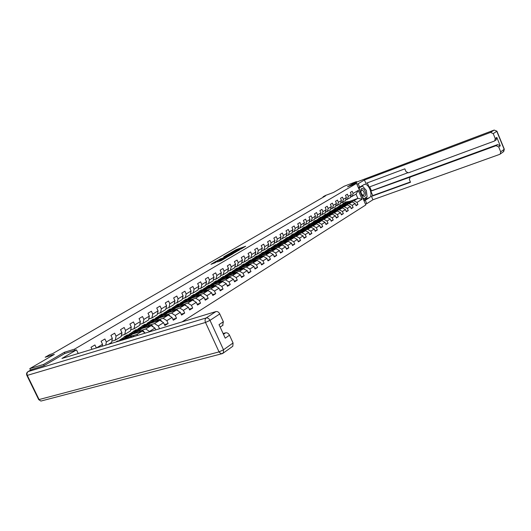 <?xml version="1.0" encoding="UTF-8"?>
<svg xmlns="http://www.w3.org/2000/svg" width="531" height="531" viewBox="0 0 531 531"><rect width="100%" height="100%" fill="white"/><g stroke="black" fill="none" stroke-linecap="round" stroke-linejoin="round"><path stroke-width="0.8" d="M240.689 249.192L245.667 246.251L236.322 249.59L230.852 252.683L240.855 248.634L241.618 248.435L240.689 249.192M217.677 261.863L221.407 260.548L226.75 257.376L216.13 261.206L210.973 264.319L215.128 262.759L217.518 261.318L215.108 262.088L218.068 260.562L224.905 258.212L217.717 261.949M352.199 185.04L356.852 182.312L356.434 181.595L344.247 186.208L333.481 192.454L325.264 195.547L323.08 196.809L325.49 195.906L52.542 353.686L49.868 354.529L45.188 357.23L54.348 354.369L29.796 368.614L43.628 364.412L44.192 365.574M64.888 353.467L64.331 352.312L43.628 364.412M64.331 352.312L74.566 349.132L356.52 183.407L365.806 204.933L182.014 321.899M356.434 181.595L347.52 186.806L356.52 183.407M233.998 253.068L239.846 249.65L230.481 252.982L224.374 256.46L233.998 253.068M233.348 253.572L227.281 256.991L217.63 260.382L225.682 256.752L227.268 255.783L223.69 256.891L233.348 253.572M30.552 370.153L29.796 368.614M75.13 350.301L74.566 349.132M91.996 349.312L91.02 347.274L94.923 344.944L96.37 347.978M96.476 347.944L102.536 344.3L101.096 341.26L104.906 338.99L106.339 342.01L112.346 338.393L110.926 335.393L114.643 333.169L116.057 336.156L121.924 332.625L120.524 329.658L124.154 327.494L125.548 330.448L131.276 326.996L129.896 324.063L133.44 321.945L134.814 324.866L140.41 321.501L139.049 318.593L142.514 316.529L143.868 319.416L149.337 316.124L147.996 313.25L151.381 311.232L152.716 314.093L158.065 310.874L156.738 308.033L160.05 306.055L161.364 308.883L166.595 305.743L165.287 302.929L168.526 300.997L169.82 303.798L174.931 300.719L173.644 297.937L176.81 296.046L178.091 298.82L183.089 295.807L181.821 293.052L184.921 291.207L186.182 293.948L191.074 291.001L189.819 288.28L192.853 286.468L194.1 289.183L198.886 286.302L197.645 283.6L200.612 281.835L201.846 284.523L206.532 281.702L205.305 279.027L208.212 277.295L209.426 279.956L214.013 277.195L212.805 274.547L215.652 272.854L216.854 275.489L221.347 272.781L220.153 270.166L222.94 268.5L224.122 271.109L228.522 268.46L227.348 265.865L230.076 264.239L231.244 266.821L235.558 264.226L234.397 261.657L237.065 260.064L238.227 262.619L242.448 260.077L241.3 257.535L243.921 255.969L245.063 258.504L249.205 256.015L248.07 253.493L250.639 251.959L251.767 254.468L255.823 252.026L254.701 249.53L257.223 248.03L258.338 250.519L262.314 248.123L261.206 245.647L263.675 244.174L264.777 246.636L268.679 244.287L267.584 241.837L270.007 240.39L271.095 242.833L274.925 240.53L273.843 238.1L276.22 236.68L277.295 239.103L281.052 236.839L279.983 234.436L282.313 233.043L283.375 235.445L287.065 233.222L286.003 230.839L288.293 229.472L289.342 231.848L292.959 229.671L291.917 227.308L294.161 225.967L295.203 228.323L298.754 226.186L297.718 223.843L299.922 222.529L300.951 224.865L304.436 222.768L303.413 220.445L305.577 219.15L306.593 221.467L310.018 219.409L309.002 217.106L311.126 215.838L312.135 218.135L315.5 216.11L314.498 213.827L316.582 212.579L317.578 214.856L320.883 212.871L319.888 210.601L321.939 209.38L322.928 211.637L326.167 209.685L325.191 207.442L327.202 206.234L328.178 208.477L331.364 206.559L330.395 204.329L332.373 203.147L333.342 205.371L336.468 203.486L335.512 201.276L337.45 200.114L338.413 202.318L341.486 200.466L340.537 198.275L342.449 197.134L343.398 199.317L346.424 197.492L345.482 195.322L347.36 194.2L348.296 196.364L351.27 194.578L350.341 192.421L352.186 191.319L353.115 193.463L358.272 190.363L362.096 199.218L356.978 202.397L357.901 204.541L356.075 205.689L355.146 203.539L352.199 205.371L353.135 207.535L351.276 208.696L350.341 206.532L347.334 208.398L348.283 210.575L346.391 211.756L345.442 209.572L342.389 211.471L343.345 213.668L341.426 214.869L340.464 212.665L337.358 214.597L338.327 216.814L336.369 218.035L335.4 215.818L332.24 217.783L333.216 220.013L331.225 221.261L330.249 219.024L327.03 221.022L328.019 223.272L325.994 224.54L325.005 222.283L321.726 224.321L322.722 226.591L320.664 227.885L319.662 225.609L316.33 227.68L317.339 229.969L315.235 231.284L314.226 228.987L310.834 231.098L311.85 233.408L309.712 234.748L308.69 232.432L305.239 234.576L306.261 236.906L304.084 238.273L303.055 235.937L299.537 238.127L300.573 240.477L298.356 241.864L297.314 239.508L293.723 241.738L294.778 244.107L292.515 245.521L291.466 243.145L287.809 245.415L288.871 247.811L286.567 249.251L285.499 246.849L281.775 249.165L282.85 251.581L280.507 253.048L279.425 250.632L275.629 252.988L276.717 255.424L274.328 256.924L273.233 254.482L269.363 256.891L270.465 259.347L268.029 260.874L266.92 258.405L262.978 260.86L264.086 263.343L261.604 264.903L260.482 262.414L256.46 264.916L257.588 267.418L255.053 269.005L253.918 266.496L249.816 269.044L250.951 271.573L248.369 273.193L247.22 270.657L243.032 273.266L244.187 275.815L241.545 277.467L240.39 274.912L236.116 277.567L237.284 280.142L234.589 281.828L233.414 279.246L229.053 281.961L230.235 284.556L227.487 286.282L226.299 283.673L221.845 286.441L223.04 289.07L220.232 290.829L219.031 288.194L214.484 291.021L215.692 293.67L212.825 295.468L211.61 292.807L206.964 295.694L208.192 298.376L205.265 300.207L204.03 297.519L199.284 300.473L200.526 303.174L197.539 305.053L196.284 302.338L191.439 305.352L192.7 308.086L189.64 309.998L188.372 307.257L183.421 310.336L184.695 313.098L181.569 315.062L180.288 312.288L175.223 315.441L176.518 318.228L173.318 320.233L172.017 317.432L166.84 320.651L168.148 323.472L164.882 325.516L163.568 322.689L158.265 325.981L159.552 328.735M155.769 329.89L154.919 328.065L149.496 331.437L149.642 331.756M102.536 344.3L102.198 346.205M112.346 338.393L111.61 342.382L108.437 344.3M106.339 342.01L105.775 345.117M111.822 341.207L115.307 340.139L121.168 336.588L121.924 332.625M116.057 336.156L115.307 340.139M132.996 336.827L121.181 340.358M121.38 335.446L124.778 334.391L130.5 330.926L131.276 326.996M125.548 330.448L124.778 334.391M131.847 333.906L130.507 334.722L142.295 331.098L136.732 334.523L132.816 335.718M127.248 337.424L126.663 337.603M122.887 338.758L120.437 339.508L123.285 337.769M130.719 329.817L134.031 328.782L139.62 325.397L140.41 321.501M136.732 334.523L137.941 335.32M142.295 331.098L145.315 333.076M134.814 324.866L134.031 328.782M139.567 329.233L151.169 325.636L145.733 328.981L141.837 330.182M136.381 331.868L135.69 332.081M131.98 333.229L129.471 333.999L132.392 332.22M139.839 324.322L143.071 323.306L148.527 319.994L149.337 316.124M145.733 328.981L149.496 331.437M151.169 325.636L154.919 328.065M143.868 319.416L143.071 323.306M148.448 323.864L159.844 320.293L154.528 323.565L150.651 324.773M145.302 326.439L144.518 326.684M140.868 327.819L138.306 328.616L141.292 326.797M148.746 318.952L151.906 317.95L157.242 314.71L158.065 310.874M154.528 323.565L158.265 325.981M159.844 320.293L163.568 322.689M152.716 314.093L151.906 317.95M157.123 318.607L168.32 315.075L163.123 318.275L159.267 319.483M154.023 321.129L153.14 321.408M149.556 322.536L146.941 323.352L149.988 321.494M157.455 313.702L160.535 312.713L165.758 309.546L166.595 305.743M163.123 318.275L166.84 320.651M168.32 315.075L172.017 317.432M161.364 308.883L160.535 312.713M165.606 313.469L176.617 309.965L171.533 313.098L167.696 314.312M162.546 315.938L161.583 316.244M158.059 317.359L155.391 318.208L158.497 316.31M165.971 308.564L168.977 307.595L174.082 304.502L174.931 300.719M171.533 313.098L175.223 315.441M176.617 309.965L180.288 312.288M169.82 303.798L168.977 307.595M173.902 308.438L184.728 304.973L179.757 308.033L175.934 309.254M170.882 310.867L169.834 311.199M166.369 312.301L163.727 313.144M163.687 313.151L166.82 311.239M174.301 303.546L177.235 302.59L182.226 299.564L183.089 295.807M179.757 308.033L183.421 310.336M184.728 304.973L188.372 307.257M178.091 298.82L177.235 302.59M182.02 303.52L192.667 300.081L187.801 303.082L183.998 304.303M179.033 305.896L177.912 306.254M174.507 307.349L172.163 308.106M171.951 308.113L174.965 306.281M182.445 298.628L185.312 297.692L190.198 294.732L191.074 291.001M187.801 303.082L191.439 305.352M192.667 300.081L196.284 302.338M186.182 293.948L185.312 297.692M189.959 298.707L200.433 295.302L195.673 298.23L191.89 299.457M187.012 301.037L185.817 301.422M182.465 302.504L180.394 303.181M180.029 303.188L182.929 301.422M190.41 293.822L193.218 292.9L197.997 289.999L198.886 286.302M195.673 298.23L199.284 300.473M200.433 295.302L204.03 297.519M194.1 289.183L193.218 292.9M197.724 293.995L208.039 290.616L203.38 293.49L199.61 294.718M194.824 296.278L193.556 296.69M190.257 297.765L188.425 298.362M187.941 298.369L190.729 296.67M198.209 289.116L200.957 288.207L205.636 285.373L206.532 281.702M203.38 293.49L206.964 295.694M208.039 290.616L211.61 292.807M201.846 284.523L200.957 288.207M205.331 289.375L215.48 286.036L210.92 288.844L207.17 290.072M202.464 291.619L201.136 292.057M197.89 293.119L196.278 293.65M195.68 293.65L198.362 292.017M205.842 284.51L208.53 283.614L213.11 280.839L214.013 277.195M210.92 288.844L214.484 291.021M215.48 286.036L219.031 288.194M209.426 279.956L208.53 283.614M212.785 284.855L222.774 281.543L218.301 284.297L214.577 285.532M209.951 287.052L208.557 287.517M205.358 288.572L203.957 289.037M203.26 289.03L205.842 287.457M213.316 280.003L215.944 279.12L220.431 276.399L221.347 272.781M218.301 284.297L221.845 286.441M222.774 281.543L226.299 283.673M216.854 275.489L215.944 279.12M220.073 280.428L229.916 277.149L225.536 279.844L221.825 281.078M217.279 282.585L215.825 283.069M212.679 284.112L211.464 284.516M210.688 284.51L213.17 282.996M220.637 275.582L223.206 274.719L227.6 272.051L228.522 268.46M225.536 279.844L229.053 281.961M229.916 277.149L233.414 279.246M224.122 271.109L223.206 274.719M227.222 276.087L236.912 272.841L232.624 275.483L228.927 276.717M224.46 278.211L222.947 278.715M219.847 279.744L218.818 280.089M217.956 280.076L220.345 278.622M227.806 271.255L230.321 270.405L234.629 267.79L235.558 264.226M232.624 275.483L236.116 277.567M236.912 272.841L240.39 274.912M231.244 266.821L230.321 270.405M234.224 271.832L243.769 268.62L239.567 271.208L235.89 272.443M231.489 273.916L229.923 274.441M226.876 275.47L226.014 275.755M225.078 275.735L227.374 274.335M234.828 267.02L237.291 266.177L241.512 263.615L242.448 260.077M239.567 271.208L243.032 273.266M242.601 269.011L239.985 268.075L240.808 267.571L247.22 270.657M238.227 262.619L237.291 266.177M241.081 267.664L250.486 264.478L246.371 267.02L242.713 268.248M238.386 269.715L236.766 270.259M233.766 271.275L233.063 271.507M232.06 271.48L234.271 270.133M241.711 262.858L244.121 262.035L248.256 259.526L249.205 256.015M246.371 267.02L249.816 269.044M250.486 264.478L253.918 266.496M245.063 258.504L244.121 262.035M247.804 263.582L257.077 260.422L253.035 262.911L249.404 264.146M245.143 265.593L243.477 266.157M240.516 267.159L239.966 267.345M238.904 267.312L241.028 266.018M248.455 258.789L250.818 257.973L254.873 255.517L255.823 252.026M253.035 262.911L256.46 264.916M257.077 260.422L260.482 262.414M251.767 254.468L250.818 257.973M254.395 259.573L263.535 256.446L259.579 258.882L255.955 260.117M251.76 261.551L250.048 262.135M247.134 263.124L246.729 263.263M245.607 263.223L247.652 261.982M255.066 254.794L257.382 253.997L261.358 251.581L262.314 248.123M259.579 258.882L262.978 260.86M263.535 256.446L266.92 258.405M258.338 250.519L257.382 253.997M260.86 255.643L269.874 252.544L265.991 254.94L262.387 256.168M258.258 257.588L256.5 258.185M252.185 259.214L254.143 258.02M261.551 250.878L263.821 250.094L267.717 247.725L268.679 244.287M265.991 254.94L269.363 256.891M269.874 252.544L273.233 254.482M264.777 246.636L263.821 250.094M267.206 251.787L276.087 248.72L272.277 251.063L268.693 252.298M264.624 253.699L262.832 254.316M258.637 255.285L260.515 254.137M267.909 247.041L273.956 243.941L274.925 240.53M272.277 251.063L275.629 252.988M276.087 248.72L279.425 250.632M271.095 242.833L270.133 246.265M273.425 248.004L282.187 244.964L278.443 247.267L274.885 248.501M270.876 249.882L269.038 250.519M266.243 251.482L267.624 249.444L271.806 248.614L274.109 249.397M264.962 251.428L266.768 250.327M274.149 243.271L280.076 240.231L281.052 236.839M278.443 247.267L281.775 249.165M282.187 244.964L285.499 246.849M277.295 239.103L276.326 242.508M279.525 244.287L288.167 241.28L284.497 243.543L280.952 244.771M277.003 246.138L275.131 246.796M272.901 246.596L271.168 247.652M280.268 239.574L286.083 236.594L287.065 233.222M284.497 243.543L287.809 245.415M288.167 241.28L291.466 243.145M283.375 235.445L282.399 238.824M285.512 240.643L294.035 237.669L290.437 239.886L286.913 241.114M283.016 242.468L281.105 243.138M278.901 242.952L277.255 243.935M286.269 235.95L291.977 233.016L292.959 229.671M290.437 239.886L293.723 241.738M294.035 237.669L297.314 239.508M289.342 231.848L288.366 235.206M291.386 237.072L299.803 234.118L296.265 236.295L292.76 237.523M288.924 238.864L286.979 239.547M284.795 239.381L283.235 240.297M292.163 232.392L297.765 229.511L298.754 226.186M296.265 236.295L299.537 238.127M299.803 234.118L303.055 235.937M295.203 228.323L294.22 231.662M297.154 233.554L305.458 230.633L301.993 232.77L298.502 233.998M294.718 235.326L292.74 236.023M290.576 235.877L289.103 236.72M297.951 228.894L303.447 226.067L304.436 222.768M301.993 232.77L305.239 234.576M305.458 230.633L308.69 232.432M300.951 224.865L299.962 228.177M302.823 230.109L311.013 227.215L307.608 229.312L304.137 230.534M300.407 231.848L298.395 232.558M296.258 232.432L294.864 233.209M303.626 225.463L309.022 222.681L310.018 219.409M307.608 229.312L310.834 231.098M311.013 227.215L314.226 228.987M306.593 221.467L305.604 224.759M308.385 226.724L316.469 223.85L313.124 225.914L309.673 227.135M305.995 228.436L303.958 229.16M301.834 229.047L300.519 229.764M309.201 222.097L314.498 219.363L315.5 216.11M313.124 225.914L316.33 227.68M316.469 223.85L319.662 225.609M312.135 218.135L311.139 221.4M313.848 223.392L321.832 220.551L318.547 222.575L315.109 223.797M311.478 225.084L309.414 225.821M307.316 225.721L306.075 226.379M314.677 218.785L319.881 216.097L320.883 212.871M318.547 222.575L321.726 224.321M321.832 220.551L325.005 222.283M317.578 214.856L316.582 218.102M319.211 220.126L327.096 217.312L323.87 219.296L320.452 220.518M317.651 222.038L316.888 221.799L314.777 222.535M312.699 222.449L311.524 223.053M320.054 215.533L325.164 212.898L326.167 209.685M323.87 219.296L327.03 221.022M327.096 217.312L330.249 219.024M322.928 211.637L321.925 214.863M325.35 215.374L324.481 216.913L332.273 214.126L329.101 216.077L325.695 217.292M322.164 218.56L320.047 219.316M317.989 219.243L316.888 219.788M325.337 212.34L330.362 209.745L331.364 206.559M329.101 216.077L332.24 217.783M332.273 214.126L335.4 215.818M328.178 208.477L327.176 211.677M329.665 213.761L337.358 210.993L334.238 212.911L330.853 214.126M328.118 215.613L327.368 215.38L325.224 216.144M323.187 216.084L322.151 216.575M330.534 209.207L335.466 206.652L336.468 203.486M334.238 212.911L337.358 214.597M337.358 210.993L340.464 212.665M333.342 205.371L332.333 208.55M334.756 210.654L342.356 207.92L339.289 209.805L335.924 211.013M332.479 212.254L330.315 213.031M328.297 212.984L327.328 213.422M335.632 206.121L340.484 203.612L341.486 200.466M339.289 209.805L342.389 211.471M342.356 207.92L345.442 209.572M338.413 202.318L337.404 205.477M339.754 207.608L347.267 204.893L344.254 206.745L340.902 207.96M337.51 209.181L335.32 209.971M333.322 209.931L332.413 210.322M340.65 203.088L345.409 200.618L346.424 197.492M344.254 206.745L347.334 208.398M347.267 204.893L350.341 206.532M343.398 199.317L342.389 202.457M344.679 204.608L352.093 201.919L349.132 203.745L345.8 204.946M342.449 206.161L340.238 206.964M338.26 206.937L337.417 207.276M345.575 200.107L350.261 197.678L351.27 194.578M349.132 203.745L352.199 205.371M352.093 201.919L355.146 203.539M348.296 196.364L347.287 199.483M349.126 201.548L357.867 198.362L353.931 200.791L350.613 201.992M347.307 203.194L345.077 204.004M342.329 204.282L343.318 203.678M350.42 197.18L356.055 194.167L358.272 190.363M353.931 200.791L356.978 202.397M356.055 194.167L357.867 198.362L362.096 199.218M353.115 193.463L352.106 196.563M323.08 196.809L323.246 197.2M343.384 203.585L342.787 202.211M120.437 339.508L119.667 340.079M129.471 333.999L128.914 334.444M138.306 328.616L137.947 328.935M328.377 212.858L327.992 213.097M333.408 209.791L332.964 210.064M338.36 206.771L337.855 207.083M355.896 205.265L357.901 204.541M351.091 208.265L353.135 207.535M346.199 211.311L348.283 210.575M341.227 214.418L343.345 213.668M336.169 217.577L338.327 216.814M331.019 220.79L333.216 220.013M325.782 224.062L328.019 223.272M320.445 227.387L322.722 226.591M315.016 230.779L317.339 229.969M309.487 234.231L311.85 233.408M303.851 237.742L306.261 236.906M298.117 241.32L300.573 240.477M292.269 244.97L294.778 244.107M286.315 248.681L288.871 247.811M280.249 252.471L282.85 251.581M274.062 256.327L276.717 255.424M267.75 260.256L270.465 259.347M261.318 264.272L264.086 263.343M254.761 268.361L257.588 267.418M240.112 267.372L240.49 267.246M248.063 272.529L250.951 271.573M233.215 271.533L233.74 271.361M241.24 276.79L244.187 275.815M226.173 275.781L226.856 275.556M234.271 281.131L237.284 280.142M218.984 280.116L219.827 279.837M227.155 285.565L230.235 284.556M211.643 284.536L212.659 284.204M219.894 290.085L223.04 289.07M204.136 289.056L205.338 288.658M212.48 294.705L215.692 293.67M196.47 293.663L197.864 293.212M197.784 293.61L197.366 293.862M204.906 299.424L208.192 298.376M188.638 298.376L190.237 297.858M190.151 298.276L189.633 298.588M197.167 304.243L200.526 303.174M180.62 303.188L182.445 302.597M182.352 303.042L181.735 303.42M189.255 309.168L192.7 308.086M172.416 308.106L174.48 307.442M174.394 307.907L173.657 308.352M181.171 314.199L184.695 313.098M164.013 313.137L166.349 312.394M166.256 312.878L165.406 313.396M172.907 319.343L176.518 318.228M155.424 318.281L158.032 317.458M157.939 317.963L156.97 318.554M164.457 324.607L168.148 323.472M146.974 323.432L149.536 322.629M149.437 323.16L148.341 323.824M138.339 328.696L140.841 327.912M140.742 328.47L139.52 329.213M129.511 334.079L131.953 333.322M120.477 339.581L122.86 338.858M122.754 339.462L121.407 340.285M242.747 248.077L241.658 248.462M238.24 249.683L236.813 250.194M228.934 254.621L227.859 255.245M238.758 250.24L230.454 253.128L228.742 254.183L238.817 250.373M225.96 257.462L226.505 257.143M228.695 255.789L231.635 254.276L226.412 256.493L228.695 255.789L228.874 256.181M215.314 262.553L214.265 263.164M345.601 203.107L344.924 204.515M351.316 202.198L348.894 201.475L345.469 202.052M349.199 202.968L347.354 202.417L344.141 202.855L342.986 204.243M348.004 203.4L344.599 203.552L343.829 204.362M350.513 202.49L348.309 201.833L345.104 202.271M344.433 204.535L345.263 203.207M344.513 202.63L347.938 202.059L350.002 202.676M345.057 203.293L344.174 204.462M363.635 196.244C366.821 197.505 365.886 189.514 362.753 188.585C359.56 187.264 360.483 195.335 363.635 196.244M362.905 195.249L363.463 195.289C364.79 193.656 364.405 191.897 362.301 190.005L361.724 189.965C360.41 191.611 360.801 193.37 362.905 195.249M358.598 188.226L362.467 186.062L366.357 190.476L367.094 196.809L363.927 198.78L362.421 197.087M361 186.607L362.467 186.062M363.257 199.025L363.927 198.78M359.547 190.423L359.268 187.974M358.345 187.629L359.64 187.151L358.153 183.706L364.432 180.002L490.591 132.398L494.155 130.068L356.633 182.067L494.182 130.055M359.64 187.151L364.412 184.396C368.687 182.936 373.485 195.521 369.463 197.632L365.288 200.253L366.768 203.678L372.928 199.769L371.468 196.377L410.523 182.259L409.335 179.465L410.191 177.088L496.047 145.693L497.627 144.598L500.262 145.839L496.824 137.456L496 139.952M369.715 186.839L371.421 190.795L370.844 191.153L372.742 195.574L371.468 196.377M367.286 182.89L369.085 187.071L407.423 172.894M372.928 199.769L499.618 154.395L500.229 154.03L500.687 151.813L504.165 149.324L496.777 131.296L493.226 133.633L495.237 138.525L494.726 140.821L494.175 141.14L408.399 172.847L406.023 171.652L404.834 168.845L365.892 183.407L364.432 180.002M356.859 184.191L358.153 183.706M365.467 204.143L366.768 203.678M363.987 200.718L365.288 200.253M500.687 151.813L498.689 146.941L496.047 145.693M493.226 133.633L490.591 132.398M370.844 191.153L410.191 177.088M371.421 190.795L497.627 144.598M372.742 195.574L410.397 181.96M409.998 177.175L411.412 176.305M363.748 200.154L365.487 199.065L366.808 196.988M366.987 195.866L366.556 192.162M365.408 189.401L362.753 186.388M362.288 186.129L361.711 185.91M363.35 199.231L366.709 197.054M362.082 186.202L358.538 188.08M366.383 197.253L366.715 197.134M31.654 369.543L43.98 365.7L64.815 353.493L76.491 349.883L78.23 353.5M76.491 349.883L61.954 358.458L215.951 311.564C217.491 311.305 218.759 312.095 219.768 313.927L223.345 321.753L222.655 325.417M223.471 334.331L225.682 332.804C227.228 332.579 228.496 333.375 229.498 335.2L233.056 342.98L232.81 346.258L232.405 346.551M223.345 321.753L219.037 324.653L225.237 338.181L229.498 335.2M225.682 332.804L223.106 333.528M340.756 206.074L340.086 207.488M346.511 205.165L344.068 204.428L340.623 204.999M344.36 205.942L342.502 205.384L339.276 205.822L338.101 207.243M343.159 206.38L339.74 206.519L338.944 207.369M345.694 205.457L343.471 204.787L340.252 205.231M339.568 207.548L340.411 206.174M339.648 205.597L343.099 205.019L345.177 205.65M340.198 206.254L339.302 207.468M335.824 209.088L335.167 210.508M341.632 208.179L339.163 207.429L335.692 208.006M339.435 208.968L337.57 208.398L334.331 208.829L333.136 210.289M338.234 209.4L334.795 209.539L333.979 210.422M340.796 208.477L338.559 207.794L335.313 208.232M334.623 210.615L335.473 209.187M334.703 208.603L338.174 208.026L340.271 208.67M335.26 209.274L334.351 210.535M330.813 212.154L330.163 213.581M336.661 211.245L334.172 210.475L330.674 211.059M334.43 212.048L332.552 211.464L329.293 211.896L328.085 213.396M333.222 212.48L329.764 212.606L328.928 213.535M335.818 211.55L333.554 210.853L330.295 211.292M329.598 213.741L330.455 212.254M329.671 211.67L333.169 211.092L335.28 211.743M330.236 212.34L329.313 213.648M325.715 215.274L325.072 216.708M331.609 214.365L329.094 213.581L325.576 214.166M329.339 215.174L327.448 214.59L324.175 215.015L322.954 216.555M327.368 215.38L324.647 215.732L323.784 216.701M330.747 214.67L328.47 213.966L325.191 214.398M324.547 214.79L328.072 214.205L330.202 214.869M325.125 215.46L324.189 216.821M320.525 218.453L319.888 219.887M326.465 217.537L323.923 216.741L320.385 217.325M324.156 218.36L322.251 217.763L318.965 218.188L317.724 219.768M322.934 218.799L319.443 218.911L318.56 219.92M325.589 217.849L323.293 217.133L319.994 217.564M319.29 220.1L320.153 218.553M319.343 217.956L322.888 217.378L325.032 218.049M319.927 218.639L318.972 220.053M315.248 221.679L314.617 223.12M321.235 220.763L318.666 219.953L315.102 220.538M318.879 221.606L316.967 220.996L313.662 221.414L312.407 223.04M316.888 221.799L314.146 222.144L313.237 223.199M320.339 221.082L318.023 220.352L314.71 220.783M314.007 223.339L314.863 221.779M314.04 221.188L317.611 220.604L319.775 221.281M314.637 221.872L313.668 223.339M309.878 224.971L309.254 226.412M315.912 224.049L313.317 223.226L309.726 223.81M313.509 224.905L311.584 224.288L308.265 224.699L306.991 226.372M312.281 225.336L308.75 225.436L307.821 226.545M315.002 224.374L312.659 223.631L309.327 224.055M308.63 226.631L309.487 225.071M308.644 224.467L312.241 223.883L314.425 224.58M309.254 225.157L308.272 226.684M304.409 228.317L303.792 229.764M310.489 227.401L307.874 226.558L304.25 227.142M308.046 228.264L306.108 227.64L302.776 228.045L301.482 229.764M306.805 228.702L303.261 228.788L302.312 229.943M309.56 227.726L307.203 226.969L303.851 227.394M303.161 229.989L304.004 228.416M303.155 227.812L306.779 227.228L308.976 227.932M303.772 228.509L302.776 230.096M298.84 231.728L298.236 233.175M304.973 230.806L302.325 229.95L298.681 230.534M302.478 231.682L300.526 231.051L297.181 231.45L295.873 233.215M301.236 232.12L297.672 232.2L296.696 233.408L293.006 233.992M304.024 231.138L301.648 230.368L298.276 230.786M297.592 233.401L298.429 231.828M297.559 231.217L301.216 230.627L303.427 231.35M298.19 231.914L297.187 233.547M293.172 235.2L292.574 236.653M299.351 234.277L296.683 233.401L292.601 234.244M296.816 235.167L294.851 234.523L291.486 234.921L290.165 236.733M295.568 235.605L291.984 235.678L290.988 236.932M291.917 236.886L292.754 235.293M291.871 234.682L295.548 234.098L297.778 234.828M292.508 235.386L291.506 237.025M298.389 234.616L295.986 233.826M287.397 238.731L286.813 240.191M293.63 237.808L290.928 236.919L287.231 237.51M291.041 238.711L289.063 238.061L285.685 238.452L284.35 240.317M289.787 239.149L286.189 239.215L285.167 240.53M292.647 238.153L290.225 237.35L286.813 237.762M286.143 240.424L286.972 238.831M286.07 238.213L289.773 237.622L292.023 238.366M286.72 238.923L285.724 240.57M281.516 242.335L280.945 243.795M287.802 241.406L285.074 240.497L281.344 241.094M285.16 242.328L283.176 241.665L279.777 242.043L278.423 243.975M283.906 242.767L280.288 242.82L279.24 244.194M286.8 241.758L284.35 240.941L280.926 241.353M280.262 244.034L281.078 242.428M280.162 241.811L283.899 241.22L286.169 241.977M280.826 242.521L279.83 244.18M275.529 246.006L274.965 247.466M281.861 245.076L279.107 244.147L275.35 244.745M279.173 246.006L277.169 245.335L273.757 245.714L272.39 247.698M277.912 246.444L274.275 246.49L273.206 247.931M280.839 245.428L278.37 244.599L274.925 245.003M274.268 247.711L275.078 246.099M274.149 245.475L277.905 244.884L280.195 245.654M274.819 246.192L273.83 247.858M269.423 249.743L268.872 251.209M275.808 248.813L273.027 247.864L269.244 248.462M273.067 249.762L271.056 249.072M271.799 250.201L268.142 250.234L267.06 251.734M274.773 249.172L272.277 248.322L268.812 248.727M268.162 251.455L268.965 249.835M268.016 249.212L271.806 248.614M268.699 249.928L267.717 251.608M263.203 253.552L262.666 255.019M269.642 252.623L266.827 251.654L263.018 252.252M266.847 253.586L264.816 252.889L261.378 253.254L259.978 255.365M265.573 254.024L261.896 254.044L260.794 255.617M268.58 252.988L266.064 252.125L262.579 252.524M261.936 255.272L262.732 253.645M261.763 253.015L265.586 252.417L267.909 253.221M262.46 253.738L261.484 255.431M256.865 257.435L256.334 258.909M263.356 256.506L260.515 255.517L256.672 256.115M260.502 257.482L258.464 256.772L255.006 257.13L253.592 259.314M259.228 257.92L255.53 257.933L254.409 259.566M262.274 256.878L259.732 255.995L256.234 256.387M255.59 259.161L256.38 257.528M255.398 256.891L259.241 256.294L261.591 257.11M256.101 257.621L255.132 259.32M250.4 261.398L249.882 262.872M256.951 260.469L254.07 259.46L250.201 260.057M254.037 261.458L251.979 260.734L248.508 261.086L247.081 263.343M252.756 261.896L249.039 261.896L247.917 263.542M255.842 260.84L253.28 259.944L249.756 260.329M249.125 263.13L249.909 261.484M248.9 260.847L252.776 260.25L255.145 261.079M249.623 261.584L248.654 263.29M243.809 265.434L243.304 266.914M250.413 264.504L247.506 263.476L243.603 264.073M247.439 265.513L245.375 264.777L241.884 265.115L240.443 267.451M246.158 265.945L242.421 265.938L241.3 267.591M249.285 264.889L246.696 263.967L243.158 264.352M242.534 267.173L243.304 265.52M242.275 264.876L246.185 264.279L248.574 265.128M243.012 265.619L242.05 267.339M244.559 269.084L243.815 268.646M237.085 269.556L236.6 271.036M240.808 267.571L236.879 268.168M240.716 269.648L238.631 268.898L235.133 269.23L233.673 271.646M239.421 270.08L235.671 270.06L234.549 271.726M239.985 268.075L236.421 268.454M235.81 271.301L236.574 269.642M235.525 268.991L239.461 268.394L241.87 269.257M236.268 269.735L235.313 271.467M237.888 273.425L233.979 271.746L230.016 272.343M230.228 273.757L229.757 275.237M233.852 273.863L231.755 273.1L228.237 273.425L226.777 275.928M232.558 274.301L228.788 274.261L227.66 275.941M235.777 273.219L233.136 272.264L229.551 272.635M228.947 275.509L229.704 273.843M228.635 273.186L232.605 272.589L235.034 273.472M229.392 273.936L228.449 275.675M231.045 277.826L227.002 276.007L223.013 276.611M223.239 278.052L222.781 279.525M226.85 278.171L224.739 277.394L221.208 277.706L219.734 280.302M225.549 278.602L221.759 278.549L220.637 280.242M228.815 277.514L226.146 276.532L222.549 276.903M221.951 279.804L222.695 278.125M221.606 277.467L225.602 276.863L228.058 277.766M222.376 278.224L221.44 279.97M224.049 282.313L219.894 280.361L215.865 280.959M216.097 282.426L215.659 283.906M219.701 282.565L217.584 281.775L214.033 282.074L212.546 284.769M218.4 282.996L214.59 282.93L213.469 284.629M221.712 281.895L219.018 280.892L215.394 281.257M214.809 284.185L215.54 282.499M214.431 281.835L218.46 281.231L220.936 282.153M215.221 282.598L214.285 284.357M216.887 286.893L212.632 284.802L208.57 285.399M208.816 286.893L208.391 288.373M212.407 287.045L210.269 286.242L206.712 286.534L205.218 289.335L201.13 289.933M211.099 287.477L207.269 287.397L206.147 289.11M214.464 286.368L211.736 285.346L208.092 285.705M207.521 288.658L208.245 286.966M207.103 286.295L211.172 285.691L213.668 286.634M207.913 287.059L206.984 288.831M209.572 291.559L208.364 290.53L205.218 289.335L204.302 289.893L200.645 290.238M201.375 291.459L200.97 292.933M204.959 291.625L202.809 290.802L199.231 291.088L197.738 293.988M203.645 292.057L199.802 291.957L198.68 293.683M200.087 293.218L200.791 291.526M199.629 290.849L203.725 290.245L206.247 291.207M200.452 291.619L199.537 293.404M207.057 290.942L204.302 289.893M202.085 296.325L200.818 295.183L197.645 293.962L193.523 294.566M193.782 296.119L193.39 297.592M197.353 296.305L195.189 295.468L191.591 295.74L190.105 298.661M196.039 296.729L192.169 296.617L191.047 298.349M199.497 295.608L196.716 294.532L193.032 294.878M192.487 297.884L193.178 296.179M191.99 295.495L196.125 294.891L198.667 295.873M192.833 296.271L191.923 298.064M194.439 301.19L193.098 299.929L189.912 298.688L185.757 299.292M186.029 300.878L185.658 302.345M189.58 301.077L187.403 300.227L183.792 300.486L182.312 303.427M188.259 301.508L184.376 301.376L183.261 303.121M191.777 300.373L188.963 299.272L185.259 299.61M184.728 302.643L185.405 300.931M184.197 300.247L188.359 299.643L190.928 300.646M185.053 301.031L184.151 302.829M186.627 306.161L185.219 304.787L182.014 303.52L177.825 304.124M178.111 305.743L177.752 307.21M181.642 305.962L179.445 305.093L175.827 305.338L174.347 308.299M180.321 306.387L176.411 306.234L175.296 307.993M183.892 305.239L181.044 304.117L177.321 304.442M176.803 307.509L177.467 305.79M176.226 305.093L180.427 304.495L183.022 305.517M177.102 305.889L176.212 307.701M178.602 311.219L177.168 309.746L173.942 308.458L169.714 309.062M170.013 310.715L169.681 312.175M173.531 310.947L171.321 310.064L167.683 310.296L166.21 313.277M172.203 311.372L168.281 311.206L167.165 312.971M175.827 310.217L172.947 309.062L169.21 309.387M168.705 312.48L169.356 310.754M168.081 310.051L172.316 309.454L174.938 310.502M168.977 310.847L168.101 312.673M170.391 316.39L168.938 314.817L165.692 313.502L161.431 314.106M161.743 315.799L161.424 317.253M165.234 316.045L163.01 315.142L159.36 315.361L157.899 318.361M163.906 316.469L159.964 316.284L158.855 318.062M167.59 315.308L164.676 314.126L160.913 314.432M160.428 317.565L161.059 315.832M159.765 315.122L164.033 314.518L166.681 315.593M160.674 315.925L159.811 317.757M161.995 321.673L160.521 320.001L157.256 318.66L152.961 319.264M153.286 320.996L152.988 322.436M156.758 321.262L154.514 320.339L150.85 320.545L149.397 323.565M155.424 321.68L151.461 321.474L150.353 323.266M159.167 320.505L156.22 319.297L152.437 319.596M151.972 322.755L152.583 321.023M151.255 320.299L155.556 319.695L158.231 320.797M152.185 321.109L151.335 322.954M153.406 327.083L151.912 325.297L148.634 323.937L144.299 324.534M144.638 326.313L144.366 327.746M148.083 326.592L145.826 325.649L142.155 325.842L140.702 328.881M146.742 327.01L145.819 326.625L142.766 326.784L141.664 328.583M150.552 325.828L147.565 324.587L143.768 324.879M143.324 328.072L143.914 326.326M142.554 325.596L146.895 324.999L149.596 326.12M143.509 326.412L142.673 328.271M144.624 332.618L143.111 330.72L139.812 329.326L135.438 329.93M135.797 331.756L135.544 333.176M139.208 332.048L136.938 331.085L133.254 331.258L131.814 334.324M137.868 332.459L136.938 332.067L133.872 332.214L132.777 334.026M141.737 331.271L138.724 329.997L134.901 330.275M134.476 333.501L135.047 331.756M133.653 331.019L138.033 330.415L140.761 331.57M134.628 331.842L133.805 333.707M134.37 336.408L130.785 334.849L127.088 335.015L126.378 335.446M126.75 337.318L126.524 338.732M130.135 337.63L127.845 336.647L124.148 336.807L122.721 339.886M128.787 338.041L127.852 337.636L124.772 337.769L123.683 339.594M132.723 336.84L129.67 335.532L125.834 335.804M125.422 339.063L125.98 337.311M124.546 336.561L125.27 336.123L128.967 335.964L131.721 337.145M125.542 337.391L124.739 339.269M121.28 340.391L117.099 341.094M116.189 341.944L118.426 341.26M119.581 340.909L116.548 341.46M235.618 250.499L235.392 250.015M236.594 250.181L236.322 249.59M229.75 254.575L229.478 253.984M235.306 252.424L235.107 251.986M220.212 259.493L219.98 258.969M221.201 259.141L220.929 258.537M225.005 257.8L224.726 257.19M225.994 257.442L225.682 256.752M226.777 257.17L226.505 256.559M220.166 261.093L219.92 260.555M221.148 260.688L220.889 260.11M222.111 260.137L221.931 259.745M215.885 262.314L215.712 261.936M348.309 201.833L348.894 201.475M347.354 202.417L347.938 202.059M495.237 138.525L496.824 137.456M500.262 145.839L498.689 146.941M365.487 199.065L369.463 197.632M496.916 131.15L494.155 130.068L496.916 131.15L504.297 149.171L503.388 151.766M32.052 369.31L28.196 371.554L206.161 317.956C204.979 318.965 204.767 320.465 205.51 322.45L27.293 375.384L39.088 399.551L219.051 351.887L205.51 322.45L210.004 320.359L223.518 349.79L233.056 342.98M219.768 313.927L210.004 320.359C208.988 318.507 207.701 317.704 206.161 317.956L215.951 311.564M223.518 349.79L219.051 351.887L220.989 353.785L223.292 353.102L223.518 349.79M222.655 353.493L232.81 346.258M222.456 353.58L40.914 401.058L38.69 399.624L40.914 401.058L41.909 400.799M38.882 399.133L38.69 399.624L26.908 375.47L27.293 375.384C26.669 373.744 26.968 372.47 28.196 371.554L27.917 371.693C26.563 372.682 26.231 373.937 26.908 375.47L26.815 375.298M343.471 204.787L344.068 204.428M342.502 205.384L343.099 205.019M338.559 207.794L339.163 207.429M337.57 208.398L338.174 208.026M333.554 210.853L334.172 210.475M332.552 211.464L333.169 211.092M328.47 213.966L329.094 213.581M327.448 214.59L328.072 214.205M323.293 217.133L323.923 216.741M322.251 217.763L322.888 217.378M318.023 220.352L318.666 219.953M316.967 220.996L317.611 220.604M312.659 223.631L313.317 223.226M311.584 224.288L312.241 223.883M307.203 226.969L307.874 226.558M306.108 227.64L306.779 227.228M301.648 230.368L302.325 229.95M300.526 231.051L301.216 230.627M294.851 234.523L295.548 234.098M290.225 237.35L290.928 236.919M289.063 238.061L289.773 237.622M284.35 240.941L285.074 240.497M283.176 241.665L283.899 241.22M278.37 244.599L279.107 244.147M277.169 245.335L277.905 244.884M272.277 248.322L273.027 247.864M266.064 252.125L266.827 251.654M264.816 252.889L265.586 252.417M259.732 255.995L260.515 255.517M258.464 256.772L259.241 256.294M253.28 259.944L254.07 259.46M251.979 260.734L252.776 260.25M246.696 263.967L247.506 263.476M245.375 264.777L246.185 264.279M238.631 268.898L239.461 268.394M233.136 272.264L233.979 271.746M231.755 273.1L232.605 272.589M226.146 276.532L227.002 276.007M224.739 277.394L225.602 276.863M219.018 280.892L219.894 280.361M217.584 281.775L218.46 281.231M211.736 285.346L212.632 284.802M210.269 286.242L211.172 285.691M202.809 290.802L203.725 290.245M196.716 294.532L197.645 293.962M195.189 295.468L196.125 294.891M188.963 299.272L189.912 298.688M187.403 300.227L188.359 299.643M192.76 300.141L193.098 299.929M181.044 304.117L182.014 303.52M179.445 305.093L180.427 304.495M184.821 305.033L185.219 304.787M172.947 309.062L173.942 308.458M171.321 310.064L172.316 309.454M176.71 310.024L177.168 309.746M164.676 314.126L165.692 313.502M163.01 315.142L164.033 314.518M168.413 315.135L168.938 314.817M156.22 319.297L157.256 318.66M154.514 320.339L155.556 319.695M159.937 320.359L160.521 320.001M147.565 324.587L148.634 323.937M145.826 325.649L146.895 324.999M151.262 325.695L151.912 325.297M138.724 329.997L139.812 329.326M136.938 331.085L138.033 330.415M142.388 331.165L143.111 330.72M129.67 335.532L130.785 334.849M127.845 336.647L128.967 335.964M133.394 336.707L134.097 336.269M229.034 254.827L228.742 254.183M226.558 257.25L226.272 256.626M215.354 262.626L215.108 262.088M364 184.549L364.412 184.396M500.229 154.03L503.713 151.534L504.304 149.178M494.726 140.821L496.312 139.739M28.057 371.607L31.774 369.443M223.04 325.151L220.159 327.103M236.003 269.854L235.671 270.06M222.091 278.35L221.759 278.549M214.922 282.724L214.59 282.93M207.601 287.198L207.269 287.397M200.134 291.758L199.802 291.957M192.501 296.417L192.169 296.617M184.708 301.17L184.376 301.376M176.75 306.035L176.411 306.234M168.612 311L168.281 311.206M160.296 316.078L159.964 316.284M151.793 321.268L151.461 321.474M143.098 326.578L142.766 326.784M134.21 332.008L133.872 332.214M125.11 337.563L124.772 337.769"/></g></svg>
